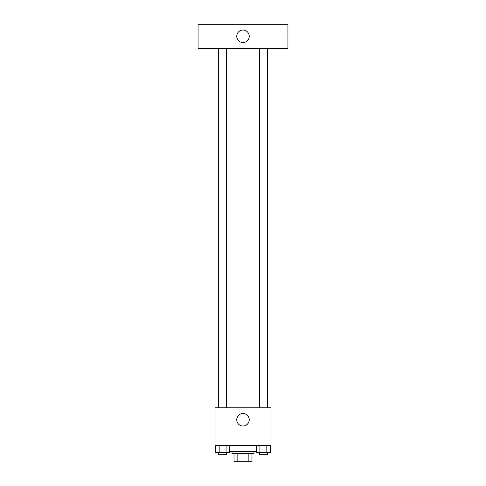 <?xml version="1.0" encoding="UTF-8"?>
<svg xmlns="http://www.w3.org/2000/svg" width="486" height="486" viewBox="0 0 486 486"><rect width="100%" height="100%" fill="white"/><g stroke="black" fill="none" stroke-linecap="round" stroke-linejoin="round"><path stroke-width="0.73" d="M248.862 453.711L248.862 461.7L234.015 461.7L234.015 453.711M248.862 461.7L251.985 461.7L251.985 453.711L251.985 461.7M253.984 451.713L253.984 453.711L232.016 453.711L232.016 451.713M237.138 453.711L237.138 461.7M229.544 451.713L256.456 451.713M270.963 445.723L215.037 445.723L215.037 407.772L270.963 407.772L270.963 445.723M249.239 419.758A6.239 6.239 0 0 1 239.877 425.165A6.239 6.239 0 0 1 239.877 414.351A6.239 6.239 0 0 1 249.239 419.758M259.378 407.772L259.378 48.266M226.622 48.266L226.622 407.772M287.937 48.266L198.063 48.266L198.063 24.3L287.937 24.3L287.937 48.266M243 30.041A6.239 6.239 0 0 1 248.407 39.402A6.239 6.239 0 0 1 237.593 39.402A6.239 6.239 0 0 1 243 30.041M270.289 445.723L270.289 452.715L256.456 452.715L256.456 445.723M266.832 445.723L266.832 452.715M259.913 445.723L259.913 452.715M267.367 452.715L267.367 454.708L259.378 454.708L259.378 452.715M229.544 445.723L229.544 452.715L215.711 452.715L215.711 445.723M226.087 445.723L226.087 452.715M219.168 445.723L219.168 452.715M226.622 452.715L226.622 454.708L218.633 454.708L218.633 452.715M267.367 407.772L267.367 48.266M218.633 48.266L218.633 407.772"/></g></svg>
